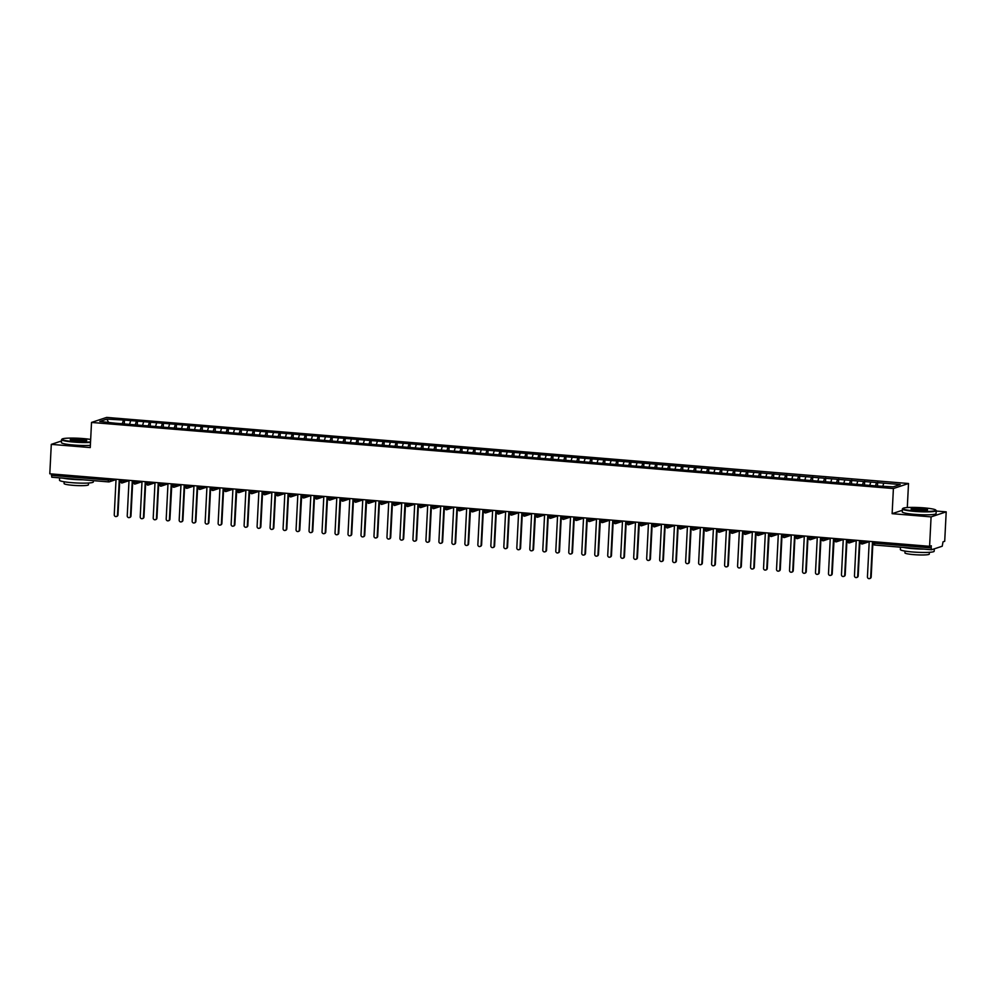 <?xml version="1.0" encoding="UTF-8"?>
<svg xmlns="http://www.w3.org/2000/svg" width="996" height="996" viewBox="0 0 996 996"><rect width="100%" height="100%" fill="white"/><g stroke="black" fill="none" stroke-linecap="round" stroke-linejoin="round"><path stroke-width="1.49" d="M902.339 510.276L892.13 513.675L931.086 516.887L946.2 511.857L944.706 541.289L943.013 541.861L942.228 546.219L931.584 549.742L874.812 545.061L931.521 549.73M908.514 483.508L106.634 417.411L91.52 422.441L893.4 488.538L908.514 483.508L907.294 507.549M946.2 511.857L936.203 511.035M124.475 420.075L106.809 419.104L99.787 421.445L115.1 423.188L875.559 485.886L893.225 486.845L900.247 484.517L124.475 420.075L124.301 423.462M130.576 421.059L129.567 424.383M136.29 421.532L135.282 424.856M143.561 422.13L142.553 425.454M149.276 422.603L148.267 425.927M156.546 423.2L155.538 426.525M162.261 423.674L161.252 426.998M169.532 424.271L168.523 427.595M175.246 424.744L174.238 428.068M182.517 425.342L181.509 428.666M188.232 425.815L187.223 429.139M195.502 426.413L194.494 429.737M201.217 426.886L200.208 430.21M208.488 427.483L207.479 430.807M214.202 427.956L213.194 431.28M221.473 428.554L220.465 431.878M227.188 429.027L226.179 432.351M234.458 429.625L233.462 432.949M240.173 430.098L239.165 433.422M247.444 430.695L246.448 434.019M253.158 431.168L252.15 434.493M260.442 431.766L259.433 435.09M266.144 432.239L265.148 435.563M273.427 432.837L272.418 436.161M279.141 433.31L278.133 436.634M286.412 433.907L285.404 437.232M292.127 434.38L291.118 437.705M299.398 434.978L298.389 438.302M305.112 435.451L304.104 438.775M312.383 436.049L311.375 439.373M318.098 436.522L317.089 439.846M325.368 437.12L324.36 440.444M331.083 437.593L330.074 440.917M338.354 438.19L337.345 441.514M344.068 438.663L343.06 441.987M351.339 439.261L350.331 442.585M357.054 439.734L356.045 443.058M364.324 440.332L363.316 443.656M370.039 440.805L369.03 444.129M377.31 441.402L376.301 444.726M383.024 441.875L382.016 445.2M390.295 442.473L389.287 445.797M396.01 442.946L395.001 446.27M403.28 443.544L402.272 446.868M408.995 444.017L407.987 447.341M416.266 444.614L415.257 447.939M421.98 445.088L420.972 448.412M429.251 445.685L428.243 449.009M434.966 446.158L433.957 449.482M442.236 446.756L441.228 450.08M447.951 447.229L446.943 450.553M455.222 447.827L454.213 451.151M460.936 448.3L459.928 451.624M468.207 448.897L467.199 452.221M473.922 449.37L472.913 452.694M481.193 449.968L480.184 453.292M486.907 450.441L485.899 453.753M494.178 451.039L493.169 454.363M499.892 451.512L498.884 454.823M507.163 452.109L506.155 455.433M512.878 452.582L511.869 455.894M520.149 453.18L519.153 456.504M525.863 453.653L524.855 456.965M533.146 454.251L532.138 457.575M538.848 454.724L537.852 458.036M546.132 455.321L545.123 458.646M551.834 455.795L550.838 459.106M559.117 456.392L558.109 459.716M564.832 456.865L563.823 460.177M572.102 457.463L571.094 460.787M577.817 457.936L576.809 461.248M585.088 458.534L584.079 461.858M590.802 459.007L589.794 462.318M598.073 459.604L597.065 462.928M603.788 460.077L602.779 463.389M611.058 460.675L610.05 463.999M616.773 461.148L615.765 464.46M624.044 461.746L623.035 465.057M629.758 462.219L628.75 465.53M637.029 462.816L636.021 466.128M642.744 463.289L641.735 466.601M650.015 463.887L649.006 467.199M655.729 464.36L654.721 467.672M663 464.958L661.991 468.269M668.714 465.431L667.706 468.743M675.985 466.028L674.977 469.34M681.7 466.489L680.691 469.813M688.971 467.099L687.962 470.411M694.685 467.56L693.677 470.884M701.956 468.17L700.947 471.482M707.67 468.63L706.662 471.955M714.941 469.24L713.933 472.552M720.656 469.701L719.647 473.025M727.927 470.311L726.918 473.623M733.641 470.772L732.633 474.096M740.912 471.382L739.904 474.694M746.627 471.843L745.618 475.167M753.897 472.453L752.889 475.764M759.612 472.913L758.603 476.237M766.883 473.523L765.874 476.835M772.597 473.984L771.589 477.308M779.868 474.594L778.86 477.906M785.583 475.055L784.574 478.379M792.853 475.665L791.857 478.976M798.568 476.125L797.559 479.45M805.839 476.723L804.843 480.047M811.553 477.196L810.557 480.52M818.837 477.794L817.828 481.118M824.539 478.267L823.543 481.591M831.822 478.864L830.813 482.189M837.536 479.337L836.528 482.662M844.807 479.935L843.799 483.259M850.522 480.408L849.513 483.732M857.793 481.006L856.784 484.33M863.507 481.479L862.499 484.803M870.778 482.076L869.769 485.401M876.492 482.55L875.484 485.874M874.476 541.774L874.413 543.231L931.185 547.912L931.297 545.758L929.592 546.318L931.086 516.887M931.185 547.912L931.584 549.742M883.763 483.147L882.892 485.998M108.514 481.877L51.792 477.221L51.468 473.934M61.503 440.967L51.294 444.365L49.8 473.797L929.592 546.318M892.13 513.675L893.4 488.538M51.294 444.365L90.25 447.578L91.52 422.441M106.809 419.104L108.464 422.155M123.305 420.461L122.296 423.786M877.663 482.164L877.488 485.55M863.93 540.915L863.868 542.123A2.029 1.942 71.6 0 1 861.826 543.978L861.428 540.704M866.806 541.152L863.868 542.123L859.959 541.861C859.336 542.11 859.934 542.808 861.752 543.99L861.752 543.99A2.029 2.029 0 0 0 862.561 543.891L869.222 541.675M864.677 481.093L864.503 484.479M851.692 480.022L851.518 483.409M838.707 478.952L838.532 482.338M825.721 477.881L825.547 481.267M812.736 476.81L812.562 480.197M799.738 475.739L799.576 479.126M786.753 474.669L786.591 478.055M773.768 473.598L773.606 476.984M760.782 472.527L760.62 475.914M747.797 471.457L747.623 474.843M734.811 470.386L734.637 473.772M721.826 469.315L721.652 472.702M708.841 468.245L708.666 471.631M695.855 467.174L695.681 470.56M682.87 466.103L682.696 469.49M669.885 465.032L669.71 468.419M656.899 463.962L656.725 467.361M643.914 462.891L643.74 466.29M630.929 461.82L630.754 465.219M617.943 460.75L617.769 464.148M604.958 459.679L604.784 463.078M591.973 458.608L591.798 462.007M578.987 457.538L578.813 460.936M566.002 456.467L565.828 459.866M553.017 455.396L552.842 458.795M540.031 454.325L539.857 457.724M527.033 453.255L526.872 456.654M514.048 452.184L513.886 455.583M501.063 451.113L500.901 454.512M488.077 450.043L487.916 453.441M475.092 448.972L474.918 452.371M462.107 447.901L461.932 451.3M449.121 446.831L448.947 450.229M436.136 445.76L435.962 449.159M423.151 444.702L422.976 448.088M410.165 443.631L409.991 447.017M397.18 442.56L397.006 445.947M384.195 441.489L384.02 444.876M371.209 440.419L371.035 443.805M358.224 439.348L358.05 442.734M345.239 438.277L345.064 441.664M332.253 437.207L332.079 440.593M319.268 436.136L319.094 439.522M306.282 435.065L306.108 438.452M293.297 433.995L293.123 437.381M280.312 432.924L280.137 436.31M267.326 431.853L267.152 435.24M254.329 430.782L254.167 434.169M241.343 429.712L241.181 433.098M228.358 428.641L228.196 432.027M215.373 427.57L215.211 430.957M202.387 426.5L202.225 429.886M189.402 425.429L189.228 428.815M176.417 424.358L176.242 427.745M163.431 423.288L163.257 426.674M150.446 422.217L150.272 425.603M137.46 421.146L137.286 424.533M850.945 539.844L850.883 541.052A2.029 1.942 71.6 0 1 848.841 542.907L848.443 539.633M853.821 540.081L850.883 541.052L846.974 540.791C846.351 541.04 846.949 541.737 848.766 542.92L848.766 542.92A2.029 2.029 0 0 0 849.576 542.82L856.236 540.604M837.96 538.774L837.897 539.981A2.029 1.942 71.6 0 1 835.843 541.836L835.457 538.562M840.836 539.01L837.897 539.981L833.988 539.72C833.366 539.969 833.963 540.666 835.781 541.849L835.781 541.849A2.029 2.029 0 0 0 836.59 541.749L843.251 539.533M824.974 537.703L824.912 538.911A2.029 1.942 71.6 0 1 822.858 540.766L822.472 537.491M827.85 537.94L824.912 538.911L821.003 538.649C820.38 538.898 820.978 539.595 822.796 540.778L822.796 540.778A2.029 2.029 0 0 0 823.605 540.679L830.266 538.463M811.989 536.632L811.927 537.84A2.029 1.942 71.6 0 1 809.873 539.695L809.487 536.421M814.865 536.869L811.927 537.84L808.017 537.579C807.395 537.828 807.993 538.525 809.81 539.708L809.81 539.708A2.029 2.029 0 0 0 810.62 539.608L817.28 537.392M799.004 535.562L798.941 536.769A2.029 1.942 71.6 0 1 796.887 538.624L796.501 535.35M801.88 535.798L798.941 536.769L795.032 536.508C794.41 536.757 795.007 537.454 796.825 538.637L796.825 538.637A2.029 2.029 0 0 0 797.634 538.537L804.295 536.321M786.018 534.491L785.956 535.699A2.029 1.942 71.6 0 1 783.902 537.554L783.516 534.279M788.894 534.728L785.956 535.699L782.047 535.437C781.424 535.686 782.022 536.383 783.84 537.566L783.84 537.566A2.029 2.029 0 0 0 784.649 537.466L791.297 535.25M773.033 533.42L772.971 534.628A2.029 1.942 71.6 0 1 770.916 536.483L770.531 533.209M775.909 533.657L772.971 534.628L769.061 534.366C768.439 534.615 769.037 535.313 770.854 536.495L770.854 536.495A2.029 2.029 0 0 0 771.663 536.396L778.312 534.18M760.048 532.35L759.985 533.557A2.029 1.942 71.6 0 1 757.931 535.412L757.545 532.138M762.911 532.586L759.985 533.557L756.076 533.296C755.454 533.545 756.051 534.242 757.869 535.425L757.869 535.425A2.029 2.029 0 0 0 758.678 535.325L765.326 533.109M747.062 531.279L747 532.486A2.029 1.942 71.6 0 1 744.946 534.342L744.56 531.067M749.926 531.515L747 532.486L743.091 532.225C742.468 532.474 743.066 533.171 744.884 534.354L744.884 534.354A2.029 2.029 0 0 0 745.693 534.254L752.341 532.038M734.077 530.208L734.015 531.416A2.029 1.942 71.6 0 1 731.96 533.271L731.574 529.997M736.94 530.445L734.015 531.416L730.105 531.154C729.483 531.403 730.08 532.101 731.886 533.283L731.886 533.283A2.029 2.029 0 0 0 732.707 533.184L739.356 530.968M721.092 529.137L721.029 530.345A2.029 1.942 71.6 0 1 718.975 532.2L718.589 528.926M723.955 529.374L721.029 530.345L717.108 530.084C716.498 530.333 717.095 531.03 718.9 532.213L718.9 532.213A2.029 2.029 0 0 0 719.722 532.113L726.37 529.897M708.106 528.067L708.044 529.274A2.029 1.942 71.6 0 1 705.99 531.129L705.604 527.855M710.97 528.303L708.044 529.274L704.122 529.025L705.915 531.142A2.029 2.029 0 0 0 706.737 531.042L713.385 528.826M695.121 526.996L695.059 528.204A2.029 1.942 71.6 0 1 693.004 530.059L692.618 526.784M682.123 525.925L682.073 527.133A2.029 1.942 71.6 0 1 680.019 528.988L679.621 525.714M684.999 526.162L682.073 527.133L678.152 526.884L679.944 529A2.029 2.029 0 0 0 680.766 528.901L687.414 526.685M669.138 524.855L669.088 526.062A2.029 1.942 71.6 0 1 667.034 527.917L666.635 524.643M672.014 525.091L669.088 526.062L665.166 525.813L666.959 527.93A2.029 2.029 0 0 0 667.781 527.83L674.429 525.614M656.152 523.784L656.09 524.992A2.029 1.942 71.6 0 1 654.048 526.847L653.65 523.572M659.028 524.02L656.09 524.992L652.181 524.743L653.974 526.859A2.029 2.029 0 0 0 654.795 526.76L661.444 524.543M643.167 522.713L643.105 523.921A2.029 1.942 71.6 0 1 641.063 525.776L640.665 522.502M646.043 522.95L643.105 523.921L639.195 523.672L640.988 525.788A2.029 2.029 0 0 0 641.798 525.689L648.458 523.473M630.182 521.643L630.119 522.85A2.029 1.942 71.6 0 1 628.078 524.705L627.679 521.431M617.196 520.572L617.134 521.78A2.029 1.942 71.6 0 1 615.092 523.635L614.694 520.36M620.072 520.808L617.134 521.78L613.225 521.53C612.615 521.767 613.2 522.477 615.018 523.647L615.018 523.647A2.029 2.029 0 0 0 615.827 523.547L622.488 521.331M604.211 519.501L604.149 520.709A2.029 1.942 71.6 0 1 602.107 522.564L601.709 519.29M607.087 519.738L604.149 520.709L600.239 520.46C599.617 520.696 600.215 521.406 602.032 522.576L602.032 522.576A2.029 2.029 0 0 0 602.841 522.477L609.502 520.261M591.226 518.43L591.163 519.638A2.029 1.942 71.6 0 1 589.122 521.493L588.723 518.219M594.102 518.667L591.163 519.638L587.254 519.389C586.632 519.626 587.229 520.335 589.047 521.506L589.047 521.506A2.029 2.029 0 0 0 589.856 521.406L596.517 519.19M578.24 517.36L578.178 518.567A2.029 1.942 71.6 0 1 576.136 520.422L575.738 517.148M581.116 517.596L578.178 518.567L574.269 518.318C573.646 518.555 574.244 519.265 576.062 520.435L576.062 520.435A2.029 2.029 0 0 0 576.871 520.335L583.532 518.119M565.255 516.289L565.193 517.497A2.029 1.942 71.6 0 1 563.138 519.352L562.752 516.077M568.131 516.526L565.193 517.497L561.283 517.248C560.661 517.484 561.258 518.194 563.076 519.364L563.076 519.364A2.029 2.029 0 0 0 563.885 519.265L570.546 517.049M552.27 515.218L552.207 516.426A2.029 1.942 71.6 0 1 550.153 518.281L549.767 515.007M555.145 515.455L552.207 516.426L548.298 516.177C547.676 516.414 548.273 517.123 550.091 518.294L550.091 518.294A2.029 2.029 0 0 0 550.9 518.194L557.561 515.978M539.284 514.148L539.222 515.355A2.029 1.942 71.6 0 1 537.168 517.21L536.782 513.936M542.16 514.384L539.222 515.355L535.313 515.106C534.69 515.343 535.288 516.053 537.105 517.223L537.105 517.223A2.029 2.029 0 0 0 537.915 517.123L544.575 514.907M526.299 513.077L526.237 514.285A2.029 1.942 71.6 0 1 524.182 516.14L523.796 512.865M529.175 513.314L526.237 514.285L522.327 514.036C521.705 514.272 522.302 514.982 524.12 516.152L524.12 516.152A2.029 2.029 0 0 0 524.929 516.053L531.59 513.836M513.314 512.006L513.251 513.214A2.029 1.942 71.6 0 1 511.197 515.081L510.811 511.795M516.189 512.243L513.251 513.214L509.342 512.965C508.719 513.201 509.317 513.911 511.135 515.081L511.135 515.081A2.029 2.029 0 0 0 511.944 514.982L518.605 512.766M500.328 510.936L500.266 512.143A2.029 1.942 71.6 0 1 498.212 514.011L497.826 510.724M503.204 511.172L500.266 512.143L496.357 511.894C495.734 512.131 496.332 512.84 498.149 514.011L498.149 514.011A2.029 2.029 0 0 0 498.959 513.911L505.607 511.695M487.343 509.865L487.281 511.073A2.029 1.942 71.6 0 1 485.226 512.94L484.84 509.653M490.206 510.101L487.281 511.073L483.371 510.824C482.749 511.06 483.346 511.77 485.164 512.94L485.164 512.94A2.029 2.029 0 0 0 485.973 512.84L492.622 510.637M474.357 508.794L474.295 510.014A2.029 1.942 71.6 0 1 472.241 511.869L471.855 508.595M477.221 509.031L474.295 510.014L470.386 509.753C469.763 509.989 470.361 510.699 472.179 511.869L472.179 511.869A2.029 2.029 0 0 0 472.988 511.77L479.636 509.566M461.372 507.723L461.31 508.944A2.029 1.942 71.6 0 1 459.256 510.799L458.87 507.524M448.387 506.653L448.325 507.873A2.029 1.942 71.6 0 1 446.27 509.728L445.884 506.454M451.25 506.889L448.325 507.873L444.415 507.611C443.793 507.848 444.39 508.558 446.196 509.728L446.196 509.728A2.029 2.029 0 0 0 447.017 509.628L453.666 507.425M435.401 505.582L435.339 506.802A2.029 1.942 71.6 0 1 433.285 508.657L432.899 505.383M438.265 505.819L435.339 506.802L431.417 506.541L433.21 508.657A2.029 2.029 0 0 0 434.032 508.558L440.68 506.354M422.416 504.511L422.354 505.731A2.029 1.942 71.6 0 1 420.3 507.587L419.914 504.312M425.28 504.748L422.354 505.731L418.432 505.47L420.225 507.587A2.029 2.029 0 0 0 421.047 507.487L427.695 505.283M409.431 503.441L409.368 504.661A2.029 1.942 71.6 0 1 407.314 506.516L406.916 503.241M412.294 503.677L409.368 504.661L405.447 504.399L407.24 506.516A2.029 2.029 0 0 0 408.061 506.416L414.71 504.213M396.433 502.37L396.383 503.59A2.029 1.942 71.6 0 1 394.329 505.445L393.93 502.171M383.448 501.299L383.385 502.519A2.029 1.942 71.6 0 1 381.344 504.374L380.945 501.1M386.324 501.536L383.385 502.519L379.476 502.258L381.269 504.374A2.029 2.029 0 0 0 382.091 504.287L388.739 502.071M370.462 500.229L370.4 501.449A2.029 1.942 71.6 0 1 368.358 503.304L367.96 500.029M373.338 500.465L370.4 501.449L366.491 501.187L368.283 503.304A2.029 2.029 0 0 0 369.105 503.217L375.753 501M357.477 499.158L357.415 500.378A2.029 1.942 71.6 0 1 355.373 502.233L354.974 498.959M360.353 499.394L357.415 500.378L353.505 500.117L355.298 502.233A2.029 2.029 0 0 0 356.107 502.146L362.768 499.93M344.492 498.087L344.429 499.307A2.029 1.942 71.6 0 1 342.387 501.162L341.989 497.888M347.367 498.324L344.429 499.307L340.52 499.046L342.313 501.162A2.029 2.029 0 0 0 343.122 501.075L349.783 498.859M331.506 497.016L331.444 498.237A2.029 1.942 71.6 0 1 329.402 500.092L329.004 496.817M334.382 497.253L331.444 498.237L327.535 497.975C326.912 498.212 327.51 498.921 329.327 500.092L329.327 500.092A2.029 2.029 0 0 0 330.137 500.004L336.797 497.788M318.521 495.946L318.459 497.166A2.029 1.942 71.6 0 1 316.417 499.021L316.018 495.747M321.397 496.182L318.459 497.166L314.549 496.904C313.927 497.141 314.524 497.851 316.342 499.021L316.342 499.021A2.029 2.029 0 0 0 317.151 498.934L323.812 496.718M305.535 494.875L305.473 496.095A2.029 1.942 71.6 0 1 303.431 497.95L303.033 494.676M308.411 495.112L305.473 496.095L301.564 495.834C300.941 496.07 301.539 496.78 303.357 497.95L303.357 497.95A2.029 2.029 0 0 0 304.166 497.863L310.827 495.647M292.55 493.804L292.488 495.024A2.029 1.942 71.6 0 1 290.434 496.88L290.048 493.605M295.426 494.041L292.488 495.024L288.579 494.763C287.956 495 288.554 495.709 290.371 496.88L290.371 496.88A2.029 2.029 0 0 0 291.181 496.792L297.841 494.576M279.565 492.734L279.502 493.954A2.029 1.942 71.6 0 1 277.448 495.809L277.062 492.534M282.441 492.97L279.502 493.954L275.593 493.692C274.971 493.929 275.568 494.639 277.386 495.809L277.386 495.809A2.029 2.029 0 0 0 278.195 495.722L284.856 493.506M266.579 491.663L266.517 492.883A2.029 1.942 71.6 0 1 264.463 494.738L264.077 491.464M269.455 491.9L266.517 492.883L262.608 492.622C261.985 492.858 262.583 493.568 264.401 494.738L264.401 494.738A2.029 2.029 0 0 0 265.21 494.651L271.871 492.435M253.594 490.592L253.532 491.812A2.029 1.942 71.6 0 1 251.478 493.667L251.092 490.393M256.47 490.829L253.532 491.812L249.623 491.551C249 491.787 249.598 492.497 251.415 493.667L251.415 493.667A2.029 2.029 0 0 0 252.225 493.58L258.885 491.364M240.609 489.522L240.546 490.742A2.029 1.942 71.6 0 1 238.492 492.597L238.106 489.322M243.485 489.758L240.546 490.742L236.637 490.48C236.015 490.717 236.612 491.426 238.43 492.597L238.43 492.597A2.029 2.029 0 0 0 239.239 492.51L245.9 490.293M227.623 488.451L227.561 489.671A2.029 1.942 71.6 0 1 225.507 491.526L225.121 488.252M230.499 488.687L227.561 489.671L223.652 489.41C223.029 489.646 223.627 490.356 225.445 491.526L225.445 491.526A2.029 2.029 0 0 0 226.254 491.439L232.902 489.223M214.638 487.38L214.576 488.6A2.029 1.942 71.6 0 1 212.522 490.455L212.136 487.181M217.501 487.617L214.576 488.6L210.666 488.339C210.044 488.575 210.642 489.285 212.459 490.455L212.459 490.455A2.029 2.029 0 0 0 213.269 490.368L219.917 488.152M201.653 486.309L201.59 487.53A2.029 1.942 71.6 0 1 199.536 489.385L199.15 486.11M204.516 486.546L201.59 487.53L197.681 487.268C197.059 487.505 197.656 488.214 199.474 489.397L199.474 489.397A2.029 2.029 0 0 0 200.283 489.297L206.931 487.081M188.667 485.239L188.605 486.459A2.029 1.942 71.6 0 1 186.551 488.314L186.165 485.04M191.531 485.475L188.605 486.459L184.696 486.197C184.073 486.434 184.671 487.144 186.489 488.326L186.489 488.326A2.029 2.029 0 0 0 187.298 488.227L193.946 486.011M175.682 484.168L175.62 485.388A2.029 1.942 71.6 0 1 173.565 487.243L173.18 483.969M178.545 484.405L175.62 485.388L171.71 485.127C171.088 485.363 171.686 486.073 173.491 487.256L173.491 487.256A2.029 2.029 0 0 0 174.312 487.156L180.961 484.94M162.697 483.097L162.634 484.317A2.029 1.942 71.6 0 1 160.58 486.173L160.194 482.898M149.711 482.027L149.649 483.247A2.029 1.942 71.6 0 1 147.595 485.102L147.209 481.827M152.575 482.263L149.649 483.247L145.727 482.985L147.52 485.114A2.029 2.029 0 0 0 148.342 485.015L154.99 482.799M136.726 480.956L136.664 482.176A2.029 1.942 71.6 0 1 134.609 484.031L134.223 480.757M139.589 481.205L136.664 482.176L132.742 481.915L134.535 484.044A2.029 2.029 0 0 0 135.356 483.944L142.005 481.728M123.728 479.898L123.678 481.105A2.029 1.942 71.6 0 1 121.624 482.96L121.226 479.686M126.604 480.134L123.678 481.105L119.757 480.844L121.549 482.973A2.029 2.029 0 0 0 122.371 482.873L129.019 480.657M869.234 541.351L867.441 576.846A1.693 1.619 -108.4 0 0 869.595 578.589A1.693 1.619 -108.4 0 0 870.678 577.12L871.176 576.958A1.693 1.619 71.6 0 1 870.081 578.427L869.595 578.589M872.957 541.65L871.176 576.958M872.484 541.612L870.678 577.12M856.249 540.28L854.456 575.775A1.693 1.619 -108.4 0 0 856.61 577.518A1.693 1.619 -108.4 0 0 857.693 576.049L858.191 575.887A1.693 1.619 71.6 0 1 857.095 577.356L856.61 577.518M859.971 540.579L858.191 575.887M859.498 540.542L857.693 576.049M843.263 539.21L841.471 574.704A1.693 1.619 -108.4 0 0 843.624 576.447A1.693 1.619 -108.4 0 0 844.708 574.978L845.206 574.817A1.693 1.619 71.6 0 1 844.11 576.286L843.624 576.447M846.986 539.508L845.206 574.817M846.513 539.471L844.708 574.978M830.278 538.139L828.485 573.634A1.693 1.619 -108.4 0 0 830.639 575.377A1.693 1.619 -108.4 0 0 831.722 573.908L832.22 573.746A1.693 1.619 71.6 0 1 831.125 575.215L830.639 575.377M834.063 539.67L832.22 573.746M833.528 538.4L831.722 573.908M817.293 537.068L815.487 572.563A1.693 1.619 -108.4 0 0 817.654 574.306A1.693 1.619 -108.4 0 0 818.737 572.837L819.235 572.675A1.693 1.619 71.6 0 1 818.139 574.144L817.654 574.306M821.015 537.367L819.235 572.675M820.542 537.33L818.737 572.837M914.726 510.948A16.521 1.83 2.9 0 0 935.742 510.039A16.521 1.83 2.9 0 0 923.939 507.873A16.521 1.83 2.9 0 0 902.949 508.371A16.521 1.83 2.9 0 0 914.726 510.948M935.742 510.039L936.128 510.45A16.932 1.88 -177.1 0 1 936.215 510.662A16.932 1.88 -177.1 0 1 914.589 511.384A16.932 1.88 -177.1 0 1 902.413 508.956A16.932 1.88 -177.1 0 1 902.525 508.744L902.949 508.371M917.03 510.176A8.254 0.921 -177.1 0 1 911.128 509.093A8.254 0.921 -177.1 0 1 921.636 508.645A8.254 0.921 -177.1 0 1 927.525 509.927A8.254 0.921 -177.1 0 1 917.03 510.176M927.114 510.101A7.856 0.872 2.9 0 0 921.512 509.081A7.856 0.872 2.9 0 0 911.527 509.317M934.285 548.858L934.161 551.261A16.932 1.88 -177.1 0 1 912.535 551.971A16.932 1.88 -177.1 0 1 900.359 549.543L900.471 547.178M923.827 549.107A16.932 1.88 -177.1 0 1 912.71 548.609A16.932 1.88 -177.1 0 1 903.633 547.439M929.368 552.319L929.268 554.112A12.189 1.357 -177.1 0 1 913.706 554.623A12.189 1.357 -177.1 0 1 904.928 552.88L905.015 551.087M936.215 510.662L936.066 513.625A16.932 1.88 -177.1 0 1 914.44 514.334A16.932 1.88 -177.1 0 1 902.264 511.907L902.413 508.956M90.661 439.46A16.521 1.83 2.9 0 0 83.104 438.564A16.521 1.83 2.9 0 0 62.113 439.062A16.521 1.83 2.9 0 0 73.891 441.626A16.521 1.83 2.9 0 0 90.536 441.95M90.512 442.423A16.932 1.88 -177.1 0 1 73.754 442.062A16.932 1.88 -177.1 0 1 61.565 439.634A16.932 1.88 -177.1 0 1 61.69 439.435L62.113 439.062M76.194 440.855A8.254 0.921 -177.1 0 1 70.293 439.784A8.254 0.921 -177.1 0 1 80.801 439.323A8.254 0.921 -177.1 0 1 86.689 440.606A8.254 0.921 -177.1 0 1 76.194 440.855M86.266 440.792A7.856 0.872 2.9 0 0 80.664 439.771A7.856 0.872 2.9 0 0 70.691 439.995M93.387 480.645L93.325 481.94A16.932 1.88 -177.1 0 1 71.7 482.662A16.932 1.88 -177.1 0 1 59.511 480.234L59.636 477.868M82.992 479.786A16.932 1.88 -177.1 0 1 71.861 479.3A16.932 1.88 -177.1 0 1 62.798 478.13M88.519 483.01L88.432 484.791A12.189 1.357 -177.1 0 1 72.857 485.313A12.189 1.357 -177.1 0 1 64.093 483.558L64.18 481.778M90.362 445.374A16.932 1.88 -177.1 0 1 73.604 445.025A16.932 1.88 -177.1 0 1 61.416 442.598L61.565 439.634M804.307 535.997L802.502 571.492A1.693 1.619 -108.4 0 0 804.668 573.235A1.693 1.619 -108.4 0 0 805.752 571.766L806.25 571.604A1.693 1.619 71.6 0 1 805.154 573.074L804.668 573.235M808.03 536.296L806.25 571.604M807.557 536.259L805.752 571.766M791.322 534.927L789.517 570.422A1.693 1.619 -108.4 0 0 791.683 572.165A1.693 1.619 -108.4 0 0 792.766 570.696L793.264 570.534A1.693 1.619 71.6 0 1 792.169 572.003L791.683 572.165M795.045 535.226L793.264 570.534M794.571 535.188L792.766 570.696M778.337 533.856L776.531 569.351A1.693 1.619 -108.4 0 0 778.698 571.094A1.693 1.619 -108.4 0 0 779.781 569.625L780.279 569.463A1.693 1.619 71.6 0 1 779.183 570.932L778.698 571.094M782.059 534.155L780.279 569.463M781.586 534.117L779.781 569.625M765.351 532.785L763.546 568.28A1.693 1.619 -108.4 0 0 765.712 570.023A1.693 1.619 -108.4 0 0 766.796 568.554L767.281 568.392A1.693 1.619 71.6 0 1 766.198 569.861L765.712 570.023M769.136 534.317L767.281 568.392M768.588 533.047L766.796 568.554M752.366 531.715L750.561 567.21A1.693 1.619 -108.4 0 0 752.727 568.953A1.693 1.619 -108.4 0 0 753.81 567.483L754.296 567.322A1.693 1.619 71.6 0 1 753.213 568.791L752.727 568.953M756.088 532.026L754.296 567.322M755.603 531.976L753.81 567.483M739.381 530.644L737.575 566.139A1.693 1.619 -108.4 0 0 739.729 567.882A1.693 1.619 -108.4 0 0 740.825 566.413L741.31 566.251A1.693 1.619 71.6 0 1 740.227 567.72L739.729 567.882M743.103 530.955L741.31 566.251M742.618 530.905L740.825 566.413M726.395 529.573L724.59 565.068A1.693 1.619 -108.4 0 0 726.744 566.811A1.693 1.619 -108.4 0 0 727.839 565.342L728.325 565.18A1.693 1.619 71.6 0 1 727.242 566.649L726.744 566.811M730.118 529.884L728.325 565.18M729.632 529.835L727.839 565.342M713.41 528.503L711.605 563.997A1.693 1.619 -108.4 0 0 713.759 565.74A1.693 1.619 -108.4 0 0 714.854 564.271L715.34 564.11A1.693 1.619 71.6 0 1 714.257 565.579L713.759 565.74M717.132 528.814L715.34 564.11M716.647 528.764L714.854 564.271M700.412 527.432L698.619 562.927A1.693 1.619 -108.4 0 0 700.773 564.67A1.693 1.619 -108.4 0 0 701.869 563.201L702.354 563.039A1.693 1.619 71.6 0 1 701.271 564.508L700.773 564.67M704.209 528.963L702.354 563.039M703.662 527.693L701.869 563.201M687.427 526.361L685.634 561.869A1.693 1.619 -108.4 0 0 687.788 563.599A1.693 1.619 -108.4 0 0 688.883 562.13L689.369 561.968A1.693 1.619 71.6 0 1 688.286 563.437L687.788 563.599M691.162 526.672L689.369 561.968M690.676 526.623L688.883 562.13M674.441 525.29L672.649 560.798A1.693 1.619 -108.4 0 0 674.802 562.528A1.693 1.619 -108.4 0 0 675.898 561.059L676.384 560.897A1.693 1.619 71.6 0 1 675.3 562.367L674.802 562.528M678.176 525.602L676.384 560.897M677.691 525.552L675.898 561.059M661.456 524.22L659.663 559.727A1.693 1.619 -108.4 0 0 661.817 561.458A1.693 1.619 -108.4 0 0 662.913 559.989L663.398 559.827A1.693 1.619 71.6 0 1 662.315 561.296L661.817 561.458M665.191 524.531L663.398 559.827M664.706 524.481L662.913 559.989M648.471 523.149L646.678 558.656A1.693 1.619 -108.4 0 0 648.832 560.387A1.693 1.619 -108.4 0 0 649.927 558.918L650.413 558.756A1.693 1.619 71.6 0 1 649.33 560.225L648.832 560.387M652.206 523.46L650.413 558.756M651.72 523.41L649.927 558.918M635.485 522.078L633.693 557.586A1.693 1.619 -108.4 0 0 635.846 559.316A1.693 1.619 -108.4 0 0 636.942 557.847L637.428 557.685A1.693 1.619 71.6 0 1 636.344 559.154L635.846 559.316M639.283 523.61L637.428 557.685M638.735 522.34L636.942 557.847M622.5 521.008L620.707 556.515A1.693 1.619 -108.4 0 0 622.861 558.246A1.693 1.619 -108.4 0 0 623.957 556.776L624.442 556.615A1.693 1.619 71.6 0 1 623.359 558.084L622.861 558.246M626.235 521.319L624.442 556.615M625.749 521.282L623.957 556.776M609.515 519.937L607.722 555.444A1.693 1.619 -108.4 0 0 609.876 557.175A1.693 1.619 -108.4 0 0 610.959 555.706L611.457 555.544A1.693 1.619 71.6 0 1 610.361 557.013L609.876 557.175M613.25 520.248L611.457 555.544M612.764 520.211L610.959 555.706M596.529 518.866L594.737 554.374A1.693 1.619 -108.4 0 0 596.89 556.104A1.693 1.619 -108.4 0 0 597.974 554.635L598.471 554.473A1.693 1.619 71.6 0 1 597.376 555.942L596.89 556.104M600.327 520.398L598.471 554.473M599.779 519.14L597.974 554.635M583.544 517.796L581.751 553.303A1.693 1.619 -108.4 0 0 583.905 555.033A1.693 1.619 -108.4 0 0 584.988 553.564L585.486 553.403A1.693 1.619 71.6 0 1 584.391 554.872L583.905 555.033M587.267 518.107L585.486 553.403M586.793 518.069L584.988 553.564M570.559 516.725L568.766 552.232A1.693 1.619 -108.4 0 0 570.92 553.963A1.693 1.619 -108.4 0 0 572.003 552.494L572.501 552.332A1.693 1.619 71.6 0 1 571.405 553.801L570.92 553.963M574.281 517.036L572.501 552.332M573.808 516.999L572.003 552.494M557.573 515.654L555.78 551.162A1.693 1.619 -108.4 0 0 557.934 552.892A1.693 1.619 -108.4 0 0 559.017 551.423L559.515 551.261A1.693 1.619 71.6 0 1 558.42 552.73L557.934 552.892M561.296 515.965L559.515 551.261M560.823 515.928L559.017 551.423M544.588 514.583L542.783 550.091A1.693 1.619 -108.4 0 0 544.949 551.821A1.693 1.619 -108.4 0 0 546.032 550.352L546.53 550.19A1.693 1.619 71.6 0 1 545.435 551.66L544.949 551.821M548.31 514.895L546.53 550.19M547.837 514.857L546.032 550.352M531.603 513.513L529.797 549.02A1.693 1.619 -108.4 0 0 531.964 550.751A1.693 1.619 -108.4 0 0 533.047 549.282L533.545 549.12A1.693 1.619 71.6 0 1 532.449 550.589L531.964 550.751M535.387 515.044L533.545 549.12M534.852 513.787L533.047 549.282M518.617 512.442L516.812 547.949A1.693 1.619 -108.4 0 0 518.978 549.68A1.693 1.619 -108.4 0 0 520.061 548.211L520.559 548.049A1.693 1.619 71.6 0 1 519.464 549.518L518.978 549.68M522.34 512.753L520.559 548.049M521.867 512.716L520.061 548.211M505.632 511.371L503.827 546.879A1.693 1.619 -108.4 0 0 505.993 548.609A1.693 1.619 -108.4 0 0 507.076 547.14L507.574 546.978A1.693 1.619 71.6 0 1 506.478 548.447L505.993 548.609M509.354 511.683L507.574 546.978M508.881 511.645L507.076 547.14M492.647 510.301L490.841 545.808A1.693 1.619 -108.4 0 0 493.008 547.539A1.693 1.619 -108.4 0 0 494.091 546.069L494.589 545.908A1.693 1.619 71.6 0 1 493.493 547.377L493.008 547.539M496.369 510.612L494.589 545.908M495.896 510.575L494.091 546.069M479.661 509.23L477.856 544.737A1.693 1.619 -108.4 0 0 480.022 546.48A1.693 1.619 -108.4 0 0 481.105 544.999L481.591 544.837A1.693 1.619 71.6 0 1 480.508 546.306L480.022 546.48M483.384 509.541L481.591 544.837M482.898 509.504L481.105 544.999M466.676 508.159L464.871 543.667A1.693 1.619 -108.4 0 0 467.037 545.41A1.693 1.619 -108.4 0 0 468.12 543.928L468.606 543.766A1.693 1.619 71.6 0 1 467.522 545.235L467.037 545.41M470.461 509.691L468.606 543.766M469.913 508.433L468.12 543.928M453.69 507.089L451.885 542.596A1.693 1.619 -108.4 0 0 454.039 544.339A1.693 1.619 -108.4 0 0 455.135 542.857L455.62 542.696A1.693 1.619 71.6 0 1 454.537 544.165L454.039 544.339M457.413 507.4L455.62 542.696M456.927 507.362L455.135 542.857M440.705 506.018L438.9 541.525A1.693 1.619 -108.4 0 0 441.054 543.268A1.693 1.619 -108.4 0 0 442.149 541.787L442.635 541.625A1.693 1.619 71.6 0 1 441.552 543.094L441.054 543.268M444.428 506.329L442.635 541.625M443.942 506.292L442.149 541.787M427.72 504.947L425.915 540.455A1.693 1.619 -108.4 0 0 428.068 542.197A1.693 1.619 -108.4 0 0 429.164 540.716L429.65 540.554A1.693 1.619 71.6 0 1 428.566 542.023L428.068 542.197M431.442 505.258L429.65 540.554M430.957 505.221L429.164 540.716M414.722 503.876L412.929 539.384A1.693 1.619 -108.4 0 0 415.083 541.127A1.693 1.619 -108.4 0 0 416.179 539.645L416.664 539.483A1.693 1.619 71.6 0 1 415.581 540.953L415.083 541.127M418.457 504.188L416.664 539.483M417.971 504.15L416.179 539.645M401.737 502.806L399.944 538.313A1.693 1.619 -108.4 0 0 402.098 540.056A1.693 1.619 -108.4 0 0 403.193 538.575L403.679 538.413A1.693 1.619 71.6 0 1 402.596 539.882L402.098 540.056M405.534 504.337L403.679 538.413M404.986 503.08L403.193 538.575M388.751 501.735L386.958 537.242A1.693 1.619 -108.4 0 0 389.112 538.985A1.693 1.619 -108.4 0 0 390.208 537.504L390.693 537.342A1.693 1.619 71.6 0 1 389.61 538.811L389.112 538.985M392.486 502.046L390.693 537.342M392.001 502.009L390.208 537.504M375.766 500.664L373.973 536.172A1.693 1.619 -108.4 0 0 376.127 537.915A1.693 1.619 -108.4 0 0 377.223 536.433L377.708 536.271A1.693 1.619 71.6 0 1 376.625 537.753L376.127 537.915M379.501 500.976L377.708 536.271M379.015 500.938L377.223 536.433M362.781 499.594L360.988 535.101A1.693 1.619 -108.4 0 0 363.142 536.844A1.693 1.619 -108.4 0 0 364.237 535.362L364.723 535.201A1.693 1.619 71.6 0 1 363.64 536.682L363.142 536.844M366.578 501.125L364.723 535.201M366.03 499.868L364.237 535.362M349.795 498.523L348.002 534.03A1.693 1.619 -108.4 0 0 350.156 535.773A1.693 1.619 -108.4 0 0 351.252 534.292L351.737 534.13A1.693 1.619 71.6 0 1 350.654 535.611L350.156 535.773M353.53 498.834L351.737 534.13M353.045 498.797L351.252 534.292M336.81 497.452L335.017 532.96A1.693 1.619 -108.4 0 0 337.171 534.703A1.693 1.619 -108.4 0 0 338.254 533.221L338.752 533.059A1.693 1.619 71.6 0 1 337.656 534.541L337.171 534.703M340.607 498.984L338.752 533.059M340.059 497.726L338.254 533.221M323.825 496.382L322.032 531.889A1.693 1.619 -108.4 0 0 324.186 533.632A1.693 1.619 -108.4 0 0 325.269 532.15L325.767 531.989A1.693 1.619 71.6 0 1 324.671 533.47L324.186 533.632M327.56 496.693L325.767 531.989M327.074 496.655L325.269 532.15M310.839 495.311L309.046 530.818A1.693 1.619 -108.4 0 0 311.2 532.561A1.693 1.619 -108.4 0 0 312.283 531.08L312.781 530.918A1.693 1.619 71.6 0 1 311.686 532.399L311.2 532.561M314.562 495.622L312.781 530.918M314.089 495.585L312.283 531.08M297.854 494.24L296.061 529.748A1.693 1.619 -108.4 0 0 298.215 531.49A1.693 1.619 -108.4 0 0 299.298 530.009L299.796 529.847A1.693 1.619 71.6 0 1 298.7 531.329L298.215 531.49M301.639 495.771L299.796 529.847M301.103 494.514L299.298 530.009M284.868 493.169L283.076 528.677A1.693 1.619 -108.4 0 0 285.23 530.42A1.693 1.619 -108.4 0 0 286.313 528.951L286.811 528.776A1.693 1.619 71.6 0 1 285.715 530.258L285.23 530.42M288.591 493.481L286.811 528.776M288.118 493.443L286.313 528.951M271.883 492.099L270.078 527.606A1.693 1.619 -108.4 0 0 272.244 529.349A1.693 1.619 -108.4 0 0 273.327 527.88L273.825 527.706A1.693 1.619 71.6 0 1 272.73 529.187L272.244 529.349M275.606 492.41L273.825 527.706M275.133 492.373L273.327 527.88M258.898 491.028L257.093 526.535A1.693 1.619 -108.4 0 0 259.259 528.278A1.693 1.619 -108.4 0 0 260.342 526.809L260.84 526.635A1.693 1.619 71.6 0 1 259.744 528.117L259.259 528.278M262.62 491.339L260.84 526.635M262.147 491.302L260.342 526.809M245.912 489.957L244.107 525.465A1.693 1.619 -108.4 0 0 246.273 527.208A1.693 1.619 -108.4 0 0 247.357 525.739L247.855 525.564A1.693 1.619 71.6 0 1 246.759 527.046L246.273 527.208M249.635 490.269L247.855 525.564M249.162 490.231L247.357 525.739M232.927 488.887L231.122 524.394A1.693 1.619 -108.4 0 0 233.288 526.137A1.693 1.619 -108.4 0 0 234.371 524.668L234.869 524.494A1.693 1.619 71.6 0 1 233.774 525.975L233.288 526.137M236.712 490.418L234.869 524.494M236.177 489.161L234.371 524.668M219.942 487.828L218.136 523.323A1.693 1.619 -108.4 0 0 220.303 525.066A1.693 1.619 -108.4 0 0 221.386 523.597L221.884 523.423A1.693 1.619 71.6 0 1 220.788 524.904L220.303 525.066M223.664 488.127L221.884 523.423M223.191 488.09L221.386 523.597M206.956 486.758L205.151 522.253A1.693 1.619 -108.4 0 0 207.317 523.996A1.693 1.619 -108.4 0 0 208.401 522.527L208.886 522.352A1.693 1.619 71.6 0 1 207.803 523.834L207.317 523.996M210.679 487.056L208.886 522.352M210.193 487.019L208.401 522.527M193.971 485.687L192.166 521.182A1.693 1.619 -108.4 0 0 194.332 522.925A1.693 1.619 -108.4 0 0 195.415 521.456L195.901 521.282A1.693 1.619 71.6 0 1 194.818 522.763L194.332 522.925M197.694 485.986L195.901 521.282M197.208 485.948L195.415 521.456M180.986 484.616L179.18 520.111A1.693 1.619 -108.4 0 0 181.334 521.854A1.693 1.619 -108.4 0 0 182.43 520.385L182.915 520.223A1.693 1.619 71.6 0 1 181.832 521.692L181.334 521.854M184.708 484.915L182.915 520.223M184.223 484.878L182.43 520.385M168 483.546L166.195 519.041A1.693 1.619 -108.4 0 0 168.349 520.784A1.693 1.619 -108.4 0 0 169.445 519.314L169.93 519.153A1.693 1.619 71.6 0 1 168.847 520.622L168.349 520.784M171.785 485.077L169.93 519.153M171.237 483.807L169.445 519.314M155.015 482.475L153.21 517.97A1.693 1.619 -108.4 0 0 155.364 519.713A1.693 1.619 -108.4 0 0 156.459 518.244L156.945 518.082A1.693 1.619 71.6 0 1 155.862 519.551L155.364 519.713M158.738 482.774L156.945 518.082M158.252 482.736L156.459 518.244M142.017 481.404L140.224 516.899A1.693 1.619 -108.4 0 0 142.378 518.642A1.693 1.619 -108.4 0 0 143.474 517.173L143.959 517.011A1.693 1.619 71.6 0 1 142.876 518.48L142.378 518.642M145.752 481.703L143.959 517.011M145.267 481.666L143.474 517.173M129.032 480.333L127.239 515.828A1.693 1.619 -108.4 0 0 129.393 517.571A1.693 1.619 -108.4 0 0 130.488 516.102L130.974 515.94A1.693 1.619 71.6 0 1 129.891 517.41L129.393 517.571M132.767 480.632L130.974 515.94M132.281 480.595L130.488 516.102M116.046 479.263L114.254 514.758A1.693 1.619 -108.4 0 0 116.408 516.501A1.693 1.619 -108.4 0 0 117.503 515.032L117.989 514.87A1.693 1.619 71.6 0 1 116.906 516.339L116.408 516.501M119.781 479.562L117.989 514.87M119.296 479.524L117.503 515.032M873.006 541.662L872.944 542.932L874.413 543.231L874.812 545.061A2.029 2.029 0 0 1 872.944 542.932L873.031 542.882M51.394 475.378L108.178 480.06L108.24 478.615M110.743 478.827L110.693 480.035A2.029 1.942 71.6 0 1 108.639 481.89L108.178 480.06L113.619 479.064M691.224 527.892L695.059 528.204L697.984 527.233M626.297 522.539L630.119 522.85L633.058 521.879M457.475 508.62L461.31 508.944L464.236 507.96M392.549 503.266L396.383 503.59L399.309 502.607M158.8 484.006L162.634 484.317L165.56 483.334M860.021 540.591L860.034 541.812M847.036 539.521L847.048 540.741M821.065 537.379L821.078 538.599M808.08 536.309L808.092 537.529M795.094 535.238L795.107 536.458M782.109 534.167L782.121 535.387M756.138 532.026L756.151 533.246M743.153 530.955L743.165 532.175M730.168 529.884L730.18 531.105M717.182 528.814L717.195 530.034M678.226 525.602L678.239 526.822M665.241 524.531L665.253 525.751M652.243 523.46L652.268 524.68M613.287 520.248L613.312 521.468M587.316 518.107L587.341 519.327M574.331 517.036L574.343 518.256M561.346 515.965L561.358 517.185M548.36 514.895L548.373 516.115M522.39 512.753L522.402 513.973M509.404 511.683L509.417 512.903M496.419 510.612L496.431 511.832M483.434 509.541L483.446 510.761M444.477 506.329L444.49 507.549M431.492 505.258L431.505 506.478M418.507 504.188L418.519 505.408M379.538 500.976L379.563 502.196M353.568 498.834L353.592 500.054M327.597 496.693L327.622 497.913M314.612 495.622L314.636 496.842M288.641 493.481L288.653 494.701M275.655 492.41L275.668 493.63M262.67 491.339L262.683 492.559M249.685 490.269L249.697 491.489M223.714 488.14L223.727 489.347M210.729 487.069L210.741 488.277M197.743 485.998L197.756 487.206M184.758 484.928L184.77 486.148M145.802 481.715L145.814 482.935M132.817 480.645L132.829 481.865M119.831 479.574L119.844 480.794M116.034 479.586L109.386 481.803A2.029 2.029 0 0 1 108.576 481.902L51.792 477.221M692.942 530.071A2.029 2.029 0 0 0 693.751 529.972L700.4 527.755M692.93 530.071L691.137 527.955L691.212 526.672M628.015 524.718A2.029 2.029 0 0 0 628.812 524.618L635.473 522.402M628.003 524.718L626.21 522.601L626.272 521.319M459.193 510.799A2.029 2.029 0 0 0 460.003 510.699L466.651 508.495M459.181 510.799C457.376 509.628 456.778 508.919 457.401 508.682L457.463 507.4M394.267 505.445A2.029 2.029 0 0 0 395.076 505.358L401.724 503.142M394.254 505.445L392.461 503.329L392.536 502.046M160.518 486.185A2.029 2.029 0 0 0 161.327 486.085L167.975 483.869M160.505 486.185L158.713 484.056L158.787 482.786"/></g></svg>
